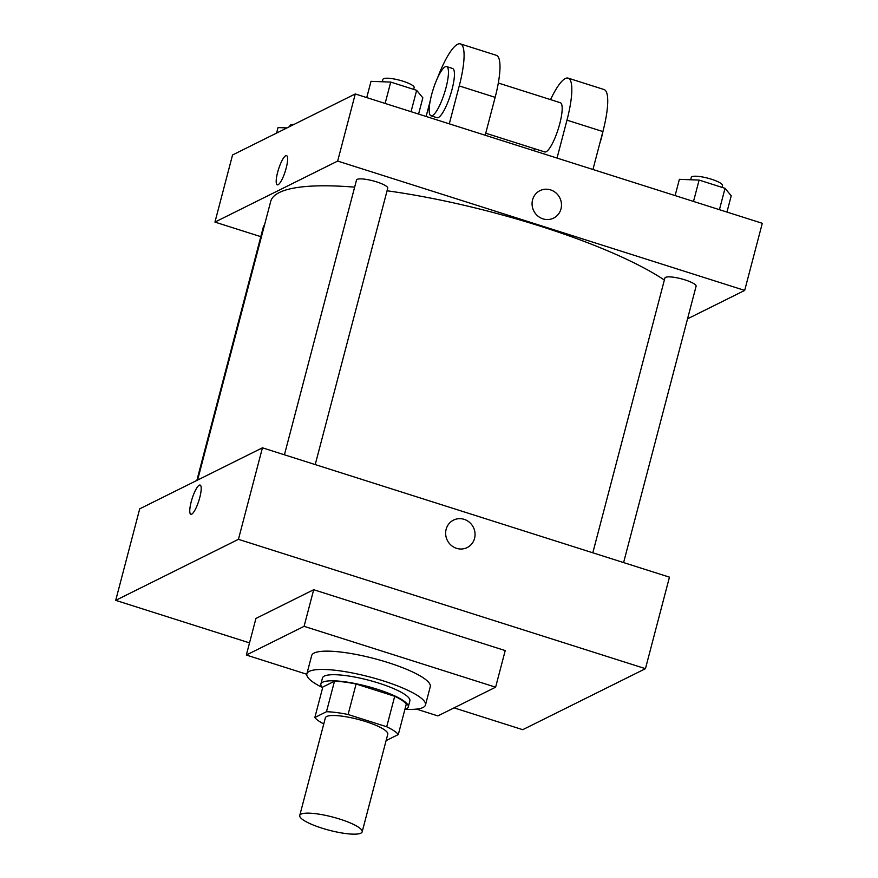 <?xml version="1.0" encoding="UTF-8"?>
<svg xmlns="http://www.w3.org/2000/svg" width="878" height="878" viewBox="0 0 878 878"><rect width="100%" height="100%" fill="white"/><g stroke="black" fill="none" stroke-linecap="round" stroke-linejoin="round"><path stroke-width="1.32" d="M301.033 814.136A32.266 6.826 14.7 0 1 336.373 818.066A32.266 6.826 14.7 0 1 362.175 831.828A32.266 6.826 14.7 0 1 329.228 830.248A32.266 6.826 14.7 0 1 299.749 815.453A32.266 6.826 14.7 0 1 301.033 814.136M299.749 815.453L325.365 717.842A32.266 6.826 14.7 0 1 326.638 716.514A32.266 6.826 14.7 0 1 361.988 720.443A32.266 6.826 14.7 0 1 387.78 734.217L362.175 831.828M386.704 726.775L348.094 714.505A43.955 9.296 14.7 0 0 326.473 711.718L334.485 681.218A43.955 9.296 14.7 0 1 356.095 684.006L394.705 696.276L386.704 726.775A43.955 9.296 14.7 0 1 398.305 734.546L386.66 740.341A43.955 9.296 14.7 0 1 386.177 740.319M326.473 711.718L314.84 717.513A43.955 9.296 14.7 0 0 323.762 723.944M356.095 684.006L348.094 714.505M334.485 681.218L322.841 687.002L314.84 717.513M394.705 696.276A43.955 9.296 14.7 0 1 406.305 704.046L398.305 734.546M404.89 709.424A45.173 9.548 -165.3 0 0 408.27 706.988A45.173 9.548 -165.3 0 0 377.211 689.241A45.173 9.548 -165.3 0 0 320.876 684.061A45.173 9.548 -165.3 0 0 322.621 687.847M320.876 684.061L322.478 677.959A45.173 9.548 14.7 0 1 324.278 676.104A45.173 9.548 14.7 0 1 378.802 683.139A45.173 9.548 14.7 0 1 409.872 700.885L408.27 706.988M322.248 687.452A61.306 12.961 14.7 0 1 306.872 673.865A61.306 12.961 14.7 0 1 309.308 671.352A61.306 12.961 14.7 0 1 376.464 678.815A61.306 12.961 14.7 0 1 425.479 704.979A61.306 12.961 14.7 0 1 405.416 709.27M306.872 673.865L311.679 655.559A61.306 12.961 14.7 0 1 314.115 653.045A61.306 12.961 14.7 0 1 381.261 660.508A61.306 12.961 14.7 0 1 430.275 686.673L425.479 704.979M306.795 674.26L246.334 655.043L304.084 626.332L495.62 687.189L437.87 715.91L416.457 709.106M495.62 687.189L505.223 650.587L313.687 589.72L255.937 618.441L246.334 655.043M454.036 707.866L522.728 729.695L645.451 668.674L238.432 539.333L115.709 600.354L249.528 642.883M467.173 547.565A15.332 14.564 63.6 0 0 474.976 532.781A15.332 14.564 63.6 0 0 464.144 519.348A15.332 14.564 -116.4 0 1 474.976 532.781A15.332 14.564 -116.4 0 1 467.173 547.565A15.332 14.564 -116.4 0 1 447.308 540.321A15.332 14.564 -116.4 0 1 453.52 520.116A15.332 14.564 -116.4 0 1 464.155 519.348A15.332 14.564 63.6 0 0 453.52 520.116M645.451 668.674L669.453 577.153L262.445 447.813L238.432 539.333M262.445 447.813L139.712 508.845L115.709 600.354M199.767 497.552A15.332 3.523 107.6 0 1 190.833 514.288A15.332 3.523 107.6 0 1 192.117 498.616A15.332 3.523 107.6 0 1 200.118 485.073A15.332 3.523 107.6 0 1 199.767 497.552M313.687 589.72L304.084 626.332M200.118 485.073A15.332 3.523 -72.4 0 0 192.128 498.616A15.332 3.523 -72.4 0 0 190.833 514.288M387.055 190.778A216.186 45.7 14.7 0 1 540.277 226.184A216.186 45.7 14.7 0 1 664.361 280.049M197.594 480.057L270.709 201.391A216.186 45.7 14.7 0 1 279.303 192.534A216.186 45.7 14.7 0 1 354.646 187.157M264.377 225.525A16.133 3.413 -165.3 0 0 263.532 226.272L196.859 480.431M592.804 552.8L664.887 278.041A16.133 3.413 14.7 0 1 665.524 277.371A16.133 3.413 14.7 0 1 683.205 279.336A16.133 3.413 14.7 0 1 696.1 286.228L623.6 562.578M284.428 454.804L356.512 180.045A16.133 3.413 14.7 0 1 357.159 179.375A16.133 3.413 14.7 0 1 376.629 181.889A16.133 3.413 14.7 0 1 387.725 188.232L315.224 464.583M355.272 93.957L762.291 223.297L744.687 290.409L687.551 318.824L744.687 290.409L337.668 161.069L214.945 222.09L260.81 236.665L214.945 222.09L232.549 154.978L355.272 93.957L337.668 161.069L214.945 222.09M286.996 127.914L278.03 127.573L276.581 133.094M289.685 126.575L289.938 125.609A16.133 3.413 14.7 0 1 290.585 124.95A16.133 3.413 14.7 0 1 293.954 124.446M418.576 114.074L422.845 97.809L416.655 90.324L390.732 82.082L371.01 81.336L366.741 97.601M416.655 90.324L411.047 111.682M390.732 82.082L385.135 103.439M382.292 81.764L382.918 79.371A16.133 3.413 14.7 0 1 383.565 78.713A16.133 3.413 14.7 0 1 401.235 80.677A16.133 3.413 14.7 0 1 414.131 87.559L413.659 89.369M726.951 212.07L731.22 195.805L725.03 188.32L699.107 180.078L679.385 179.332L675.116 195.596M725.03 188.32L719.422 209.677M699.107 180.078L693.51 201.435M690.668 179.76L691.293 177.367A16.133 3.413 14.7 0 1 691.941 176.708A16.133 3.413 14.7 0 1 709.611 178.673A16.133 3.413 14.7 0 1 722.506 185.554L722.034 187.365M286.557 155.625A15.332 3.523 -72.4 0 0 278.556 169.158A15.332 3.523 -72.4 0 0 277.272 184.83A15.332 3.523 107.6 0 1 278.546 169.158A15.332 3.523 107.6 0 1 286.546 155.615A15.332 3.523 107.6 0 1 286.195 168.093A15.332 3.523 107.6 0 1 277.272 184.83M550.583 189.889A15.332 14.564 -116.4 0 1 561.404 203.334A15.332 14.564 -116.4 0 1 553.601 218.106A15.332 14.564 -116.4 0 1 533.747 210.863A15.332 14.564 -116.4 0 1 539.959 190.658A15.332 14.564 -116.4 0 1 550.583 189.889M744.687 290.409L337.668 161.069M553.601 218.106A15.332 14.564 63.6 0 0 561.404 203.334A15.332 14.564 63.6 0 0 550.583 189.9A15.332 14.564 63.6 0 0 539.959 190.658M485.205 135.245L495.148 97.337A51.626 11.864 -72.4 0 0 496.344 55.314L460.434 43.9A51.626 11.864 107.6 0 1 459.238 85.923L449.295 123.831M498.331 83.026L560.362 102.737A25.813 5.937 107.6 0 1 558.199 129.132A25.813 5.937 107.6 0 1 544.722 151.938L485.743 133.204M534.395 148.656L533.857 150.709M550.561 99.62A51.626 11.864 107.6 0 1 568.176 78.142A51.626 11.864 107.6 0 1 566.979 120.154L557.036 158.073M446.639 66.596L452.62 68.506A25.813 5.937 107.6 0 1 450.458 94.901A25.813 5.937 107.6 0 1 436.981 117.707L430.999 115.797A25.813 5.937 107.6 0 1 432.338 92.102A25.813 5.937 107.6 0 1 445.223 66.794A25.813 5.937 107.6 0 1 446.639 66.596A25.813 5.937 107.6 0 1 444.477 93.002A25.813 5.937 107.6 0 1 430.999 115.797M426.115 116.467L430.209 100.893M437.387 78.307A51.626 11.864 107.6 0 1 460.434 43.9M568.176 78.142L604.086 89.545A51.626 11.864 107.6 0 1 602.89 131.568L592.946 169.487M599.795 143.399A25.813 5.937 -72.4 0 0 603.054 130.954M495.148 97.337L459.238 85.923M602.89 131.568L566.979 120.154"/></g></svg>
